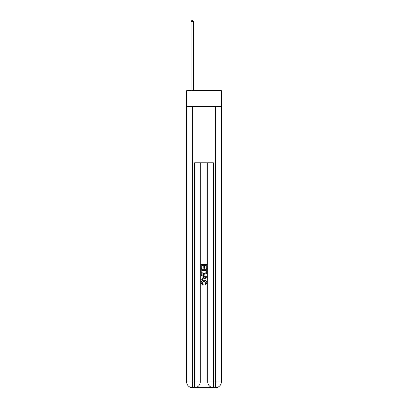 <?xml version="1.0" encoding="UTF-8"?>
<svg xmlns="http://www.w3.org/2000/svg" width="408" height="408" viewBox="0 0 408 408"><rect width="100%" height="100%" fill="white"/><g stroke="black" fill="none" stroke-linecap="round" stroke-linejoin="round"><path stroke-width="0.61" d="M221.33 106.58L221.33 90.658L186.67 90.658L186.67 106.58L221.33 106.58L221.33 381.98L215.71 381.98L215.71 106.58M195.055 387.6L212.945 387.6M207.749 162.782L207.749 381.98A5.62 5.62 0 0 0 213.369 387.6L213.369 381.98L207.749 381.98A5.62 5.62 0 0 0 213.369 387.6L215.71 387.6L215.71 381.98L213.369 381.98L213.369 162.782L194.631 162.782L194.631 381.98L186.67 381.98L186.67 106.58M200.251 162.782L200.251 381.98A5.62 5.62 0 0 1 194.631 387.6L192.29 387.6A5.62 5.62 0 0 1 186.67 381.98A5.62 5.62 0 0 0 192.29 387.6L192.29 106.58M215.71 387.6A5.62 5.62 0 0 0 221.33 381.98A5.62 5.62 0 0 1 215.71 387.6M201.19 268.673L201.19 264.562L206.81 264.562L206.81 268.525L206.162 268.525L206.162 265.358L204.434 265.358L204.434 268.311L203.786 268.311L203.786 265.358L201.838 265.358L201.838 268.673L201.19 268.673M201.19 271.764L201.19 269.749L206.81 269.749L206.729 272.666L206.326 273.482L204.031 274.365C202.235 274.37 201.287 273.503 201.19 271.764M201.838 270.545L202.235 273.029L204.041 273.569L206.045 272.61L206.162 270.545L201.838 270.545M201.19 275.446L201.19 274.604L206.81 276.833L206.81 277.731L201.19 279.959L201.19 279.118L202.919 278.48L202.919 276.083L201.19 275.446M205.122 276.899L203.566 276.323L203.566 278.241L206.162 277.282L205.122 276.899M201.766 282.805L203.174 284.381L202.99 285.172L201.119 282.877C201.272 281.153 202.246 280.281 204.041 280.27C205.77 280.306 206.713 281.173 206.881 282.861L205.25 285.029L205.076 284.233L206.234 282.826L204.046 281.066L201.766 282.805M193.463 90.658L193.463 21.619L191.117 21.619L191.117 90.658M191.117 21.619L191.821 20.4L192.76 20.4L193.463 21.619M200.251 381.98L194.631 381.98L194.631 387.6A5.62 5.62 0 0 0 200.251 381.98"/></g></svg>
